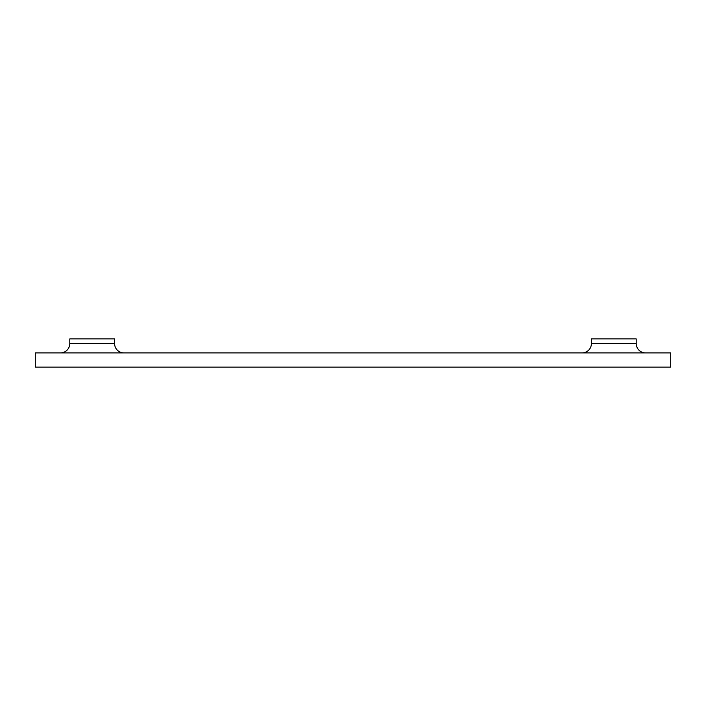 <?xml version="1.0" encoding="UTF-8"?>
<svg xmlns="http://www.w3.org/2000/svg" width="706" height="706" viewBox="0 0 706 706"><rect width="100%" height="100%" fill="white"/><g stroke="black" fill="none" stroke-linecap="round" stroke-linejoin="round"><path stroke-width="1.06" d="M645.54 352.903A9.337 9.337 0 0 1 636.212 343.575L636.212 338.906L591.407 338.906L591.407 343.575A9.337 9.337 0 0 1 582.071 352.903M591.407 343.575L636.212 343.575L636.212 338.906M69.788 343.575L114.593 343.575A9.337 9.337 0 0 0 123.929 352.903A9.337 9.337 0 0 1 114.593 343.575L114.593 338.906L69.788 338.906L69.788 343.575A9.337 9.337 0 0 1 60.46 352.903M35.3 367.094L670.7 367.094L670.7 352.903L35.3 352.903L35.3 367.094"/></g></svg>
